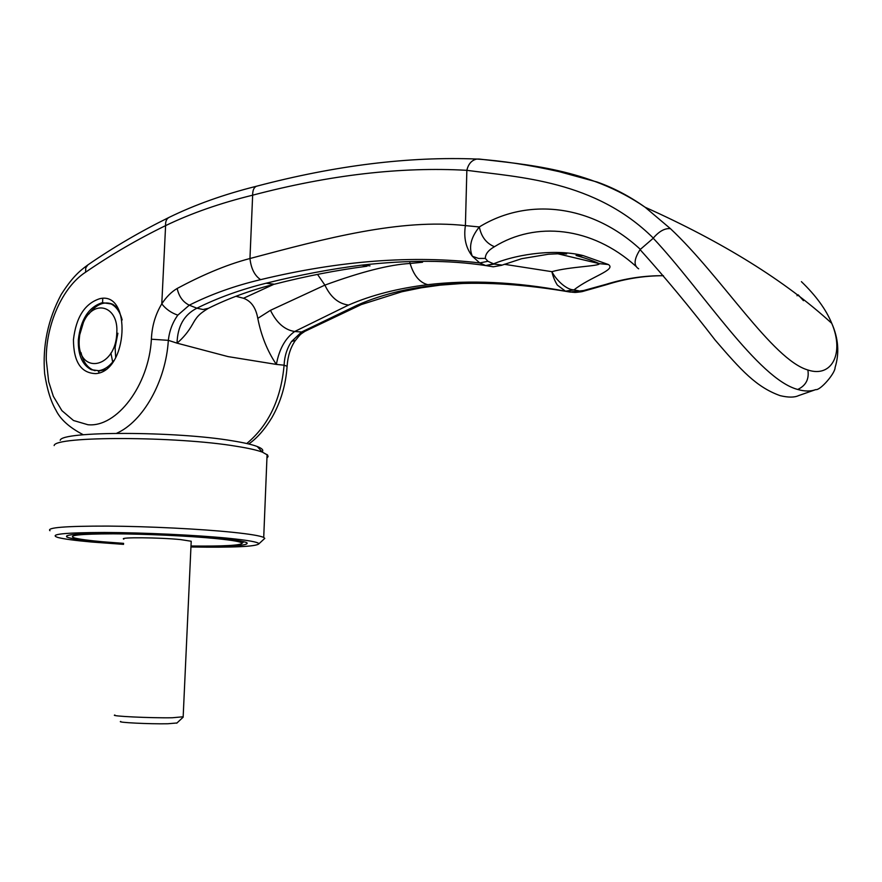 <?xml version="1.0" encoding="UTF-8"?>
<svg xmlns="http://www.w3.org/2000/svg" width="882" height="882" viewBox="0 0 882 882"><rect width="100%" height="100%" fill="white"/><g stroke="black" fill="none" stroke-linecap="round" stroke-linejoin="round"><path stroke-width="1.32" d="M190.997 546.002C223.499 546.355 240.543 545.429 242.131 543.246C241.569 541.835 232.925 540.28 216.2 538.604C189.707 535.991 145.541 533.919 113.293 533.831C79.711 533.941 66.823 535.33 74.617 537.976C79.468 539.255 88.828 540.512 102.709 541.769L123.59 543.356M98.806 372.954L98.894 371.135M102.555 302.636L102.775 298.436M112.687 362.039L110.912 353.021M81.023 352.635C83.073 361.466 87.086 367.265 93.084 370.032L95.091 370.716M98.244 371.157L105.322 369.635M79.292 338.82L79.689 334.917L83.492 322.217C93.801 298.392 118.949 305.988 116.777 333.187C115.531 370.131 76.172 374.993 79.292 338.82M117.846 308.138L112.896 304.345C104.418 300.85 96.403 304.092 88.861 314.047M114.858 715.015C109.059 716.151 150.337 718.135 172.277 717.761L183.158 716.768M123.811 539.123C118.243 537.116 159.058 537.425 180.59 539.597L191.207 541.239L191.185 541.802M176.984 722.975L167.756 723.758C149.708 724.144 115.917 722.457 120.757 721.443M190.975 546.344C231.106 546.807 249.727 545.594 246.861 542.706C243.917 541.372 235.042 539.971 220.246 538.494C193.478 535.848 149.543 533.687 115.575 533.412C79.986 533.301 63.769 534.514 66.9 537.05C70.428 538.637 81.188 540.247 99.17 541.868L123.579 543.698M263.674 539.398L264.787 538.373L263.718 537.447C260.278 535.815 249.959 534.095 232.749 532.298C201.173 529.024 148.683 526.378 108.078 526.091C65.621 526.025 46.25 527.568 49.987 530.732M190.942 546.994C233.807 547.645 256.475 546.575 258.955 543.775C258.294 542.099 248.118 540.269 228.394 538.263C196.796 535.109 143.402 532.596 104.44 532.474C63.967 532.607 48.422 534.272 57.793 537.447C63.713 539.012 75.168 540.545 92.147 542.066L123.546 544.359M266.937 457.99L268.084 456.578L267.599 455.068L262.362 452.124C257.004 450.129 248.36 448.177 236.431 446.292C176.764 436.182 54.508 435.984 54.144 445.575M262.119 451.86C263.817 450.206 262.186 448.42 257.224 446.501C252.109 444.561 243.895 442.676 232.594 440.846C176.135 431.1 60.946 431 60.219 440.305M257.787 318.369C255.912 307.741 251.161 301.038 243.509 298.259L235.913 296.286M194.955 320.111L192.563 324.234C188.483 331.511 183.313 337.817 177.05 343.153L228.052 356.604L276.353 364.409C267.389 351.135 261.204 335.788 257.798 318.369L270.465 310.321L324.896 285.118C361.003 271.865 389.403 264.644 410.097 263.464L409.854 262.604M638.667 268.801C633.485 265.603 633.96 259.209 640.067 249.617C665.26 277.621 690.297 307.785 715.181 340.11C741.211 370.352 756.315 387.121 780.151 395.654C788.288 397.573 794.406 397.573 798.53 395.632L815.089 389.844M803.48 300.685L798.188 294.831L797.03 295.735M640.067 249.628L653.253 238.228C702.017 290.211 758.068 379.006 797.725 389.469C804.616 391.476 810.624 391.52 815.751 389.612C820.183 390.682 835.276 373.295 835.089 367.507C839.554 353.109 838.44 338.39 831.759 323.352L831.759 323.352C826.081 309.56 815.96 295.657 801.407 281.656L802.201 282.416M122.157 319.957C120.095 312.041 116.413 306.704 111.121 303.937L102.323 302.669C88.707 307.002 80.703 319.416 78.322 339.912C77.98 355.049 82.302 364.983 91.287 369.701L98.696 370.694C104.219 369.889 109.291 366.493 113.888 360.517M115.685 357.607L115.112 347.42L117.89 333.242M95.807 373.615C81.034 373.196 73.581 361.896 73.449 339.691C76.073 317.156 84.859 303.485 99.831 298.678C132.035 291.016 127.956 371.377 95.807 373.615M169.179 217.336L168.947 217.457C140.392 231.492 113.359 247.313 87.847 264.931L85.763 267.841L85.587 272.207C62.413 287.091 45.632 325.127 46.283 360.043L48.675 381.685L53.328 396.316L61.916 410.659L73.493 420.505L87.891 424.727C116.622 427.715 148.882 385.566 151.395 339.217C151.925 326.186 155.386 314.4 161.781 303.86C166.29 296.969 171.417 291.843 177.172 288.469C199.431 276.54 224.678 265.107 249.959 258.514L252.649 195.187C329.681 174.901 401.078 166.621 466.854 170.325C518.991 177.359 595.096 180.336 653.297 238.096L653.253 238.228M295.47 340.331L291.589 341.444C287.014 348.258 284.511 356.174 284.103 365.192L276.353 364.409M177.05 343.153L168.33 340.342C169.421 330.794 172.585 322.393 177.822 315.15L189.277 305.183L196.906 308.204C184.14 314.642 177.525 326.285 177.05 343.153M490.734 283.089L465.31 283.254L440.206 285.14L421.287 287.797L401.817 291.766L361.344 304.555L304.863 331.367C299.693 335.017 301.633 332.834 295.04 340.915L295.04 340.915C290.432 347.784 287.775 356.24 287.102 366.284L287.069 366.736M246.762 443.525C268.536 425.389 280.983 399.281 284.103 365.192L287.102 366.284C285.834 384.85 280.807 401.883 272.031 417.395C264.787 429.391 257.026 438.255 248.757 443.988M276.375 364.398C279.208 349.118 285.316 338.148 294.698 331.5L301.567 332.007L291.589 341.444M85.587 272.207C110.834 254.854 137.504 239.32 165.607 225.616C191.306 213.246 220.313 203.103 252.649 195.187C252.627 190.38 253.884 187.403 256.43 186.256L256.43 186.256C224.039 194.36 194.878 204.756 168.947 217.457L168.936 217.457C166.455 218.901 165.342 221.625 165.607 225.616L161.781 303.86C165.871 309.119 171.218 312.878 177.822 315.15M257.136 186.08L256.43 186.256C335.458 165.408 408.95 156.335 476.897 159.047L476.897 159.047C502.09 160.778 529.509 164.978 559.144 171.648L597.246 182.056C613.663 187.888 629.616 196.289 645.128 207.248C723.075 242.219 785.289 280.917 831.77 323.352C844.526 353.219 831.935 378.08 807.868 369.988C772.434 359.746 721.377 276.309 670.43 228.659L645.139 207.259C589.033 168.517 524.117 164.427 479.246 159.058L476.897 159.047C471.727 160.116 468.375 163.876 466.854 170.325L465.409 225.605C400.45 218.427 325.877 238.294 249.959 258.514C251.072 268.58 254.633 275.625 260.631 279.649C339.526 260.62 412.567 255.052 479.742 262.935L472.344 256.254C468.551 247.203 470.878 237.434 479.323 226.95C526.146 198.031 590.179 203.081 640.332 249.33M663.418 275.691C644.114 275.57 624.963 278.458 605.978 284.357L607.411 284.423C625.9 278.613 644.577 275.713 663.429 275.702M578.559 290.817L570.389 292.107C481.947 276.937 410.825 281.325 357.023 305.293L301.567 332.007L304.863 331.367M605.978 284.357L583.663 290.52L570.389 292.107L565.494 291.203C515.838 281.887 469.93 279.715 427.781 284.677C397.925 288.304 371.52 295.095 348.544 305.062L294.698 331.5C284.699 329.956 276.617 322.9 270.465 310.321M116.611 433.294C143.016 421.651 165.882 381.344 168.33 340.342L151.395 339.217M494.438 246.706C488.319 250.212 485.287 254.115 485.332 258.404L478.562 258.437L472.344 256.254C465.85 247.919 463.535 237.71 465.409 225.605L479.323 226.95C481.307 236.806 486.346 243.388 494.438 246.706C535.539 221.228 591.734 226.376 635.878 266.243M177.172 288.469C178.925 296.495 182.96 302.063 189.277 305.183C210.897 294.312 234.678 285.801 260.631 279.649M670.43 228.67C664.885 228.085 659.163 231.227 653.286 238.096M583.663 290.52L581.227 291.799C572.661 292.846 575.505 292.284 572.209 292.218L568.074 291.457M501.737 265.284L493.27 266.805L485.706 265.57L493.633 263.806C520.016 253.002 557.997 249.088 583.289 255.637L576.056 255.449C585.968 258.283 593.707 261.017 599.275 263.641L557.821 253.784M192.563 324.234C196.488 317.233 198.869 314.003 208.406 308.303L203.058 309.516L196.906 308.204C217.81 297.818 240.874 289.494 266.088 283.232C298.954 275.063 330.739 269.032 361.455 265.162C408.046 259.903 449.467 260.047 485.706 265.57L494.118 264.082L502.2 265.096L521.758 258.669L548.262 254.259C564.734 253.321 563.951 253.994 566.641 253.917M573.454 289.825L565.494 291.203L557.347 285.084C554.811 281.038 552.992 276.573 551.889 271.678C556.873 281.27 567.137 289.759 573.454 289.825L578.636 290.773M583.289 255.637L608.404 264.534L599.275 263.641C600.223 266.188 570.015 266.562 551.889 271.678L504.239 264.28M422.522 262.252L410.097 263.464C413.779 275.548 419.678 282.615 427.781 284.677M485.431 265.449L479.742 262.935L487.9 261.281L494.118 264.082M608.404 264.534C616.739 269.925 590.179 276.948 574.006 289.891L565.737 291.247M485.332 258.404L487.9 261.281M273.552 284.456L243.509 298.259M361.344 304.555L357.023 305.293M807.868 369.988C809.301 379.095 805.916 385.588 797.725 389.469M370.021 265.846L361.455 265.162M366.945 266.232C336.77 270.157 305.911 276.154 274.368 284.225L266.088 283.232M348.544 305.062C338.39 303.728 330.507 297.08 324.896 285.118L317.52 274.39M91.287 369.701L93.084 370.032M183.147 717.165L191.207 541.239M176.742 723.196L183.18 717.154M111.121 303.937L112.896 304.345M242.131 543.246L243.763 541.735M257.224 446.501L262.362 452.124M267.081 454.55L263.718 537.447M258.955 543.775L264.787 538.373M66.977 535.65L66.9 537.05M83.327 434.771C69.491 427.583 60.373 419.402 55.974 410.229C50.847 401.553 47.066 389.37 44.651 373.692C42.38 345.887 47.915 319.46 61.244 294.434C71.629 278.26 78.498 271.689 87.77 264.986M208.406 308.303C228.074 298.524 249.584 290.608 272.957 284.577M607.158 284.5L582.021 291.655"/></g></svg>
